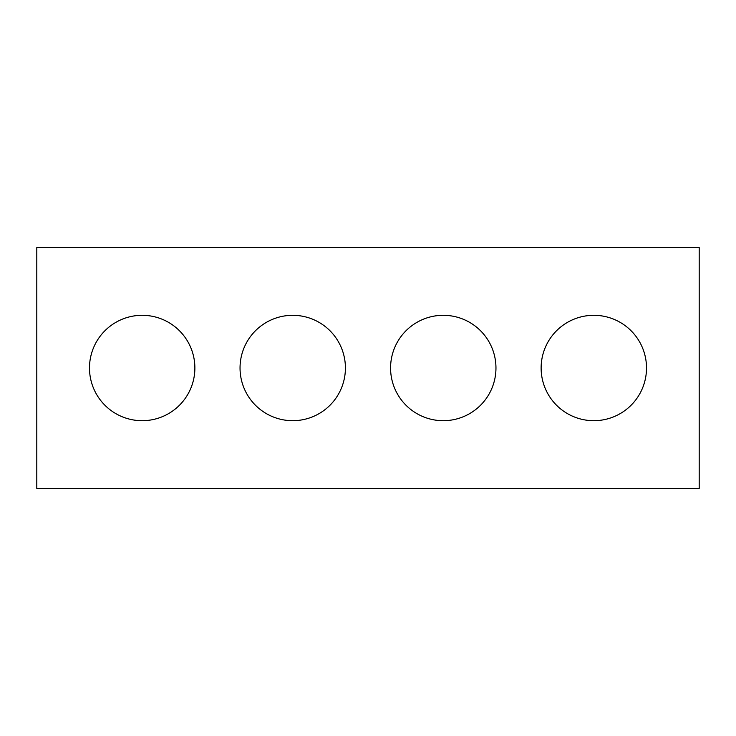 <?xml version="1.0" encoding="UTF-8"?>
<svg xmlns="http://www.w3.org/2000/svg" width="736" height="736" viewBox="0 0 736 736"><rect width="100%" height="100%" fill="white"/><g stroke="black" fill="none" stroke-linecap="round" stroke-linejoin="round"><path stroke-width="1.1" d="M699.2 488.437L36.8 488.437L36.8 247.563L699.2 247.563L699.2 488.437M194.874 368A52.688 52.688 0 0 0 115.837 322.368A52.688 52.688 0 0 0 115.837 413.632A52.688 52.688 0 0 0 194.874 368M345.414 368A52.688 52.688 0 0 0 266.386 322.368A52.688 52.688 0 0 0 266.386 413.632A52.688 52.688 0 0 0 345.414 368M495.963 368A52.688 52.688 0 0 0 416.926 322.368A52.688 52.688 0 0 0 416.926 413.632A52.688 52.688 0 0 0 495.963 368M646.512 368A52.688 52.688 0 0 0 567.474 322.368A52.688 52.688 0 0 0 567.474 413.632A52.688 52.688 0 0 0 646.512 368"/></g></svg>

